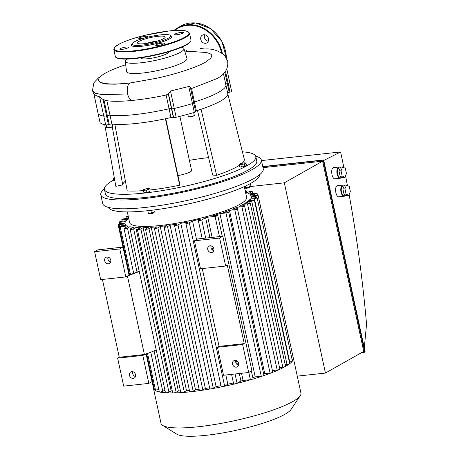 <?xml version="1.0" encoding="UTF-8"?>
<svg xmlns="http://www.w3.org/2000/svg" width="459" height="459" viewBox="0 0 459 459"><rect width="100%" height="100%" fill="white"/><g stroke="black" fill="none" stroke-linecap="round" stroke-linejoin="round"><path stroke-width="0.69" d="M163.863 43.886A4.458 0.803 -12.2 0 0 164.368 43.364A4.458 0.803 -12.2 0 0 159.835 43.519A4.458 0.803 -12.2 0 0 155.647 45.246A4.458 0.803 -12.2 0 0 159.038 45.309A4.458 0.803 -12.2 0 0 163.863 43.886M122.1 49.365A4.458 0.803 -12.2 0 0 126.46 48.425A4.458 0.803 -12.2 0 0 128.497 47.271A4.458 0.803 -12.2 0 0 123.97 47.426A4.458 0.803 -12.2 0 0 119.782 49.159A4.458 0.803 -12.2 0 0 122.1 49.365M139.255 37.902A4.458 0.803 -12.2 0 0 138.756 38.424A4.458 0.803 -12.2 0 0 143.283 38.269A4.458 0.803 -12.2 0 0 147.471 36.536A4.458 0.803 -12.2 0 0 144.08 36.479A4.458 0.803 -12.2 0 0 139.255 37.902M181.024 32.417A4.458 0.803 -12.2 0 0 176.658 33.358A4.458 0.803 -12.2 0 0 174.621 34.517A4.458 0.803 -12.2 0 0 179.153 34.356A4.458 0.803 -12.2 0 0 183.342 32.629A4.458 0.803 -12.2 0 0 181.024 32.417M132.29 43.444L131.572 44.512A20.649 3.729 -12.2 0 0 145.279 45.825A20.649 3.729 -12.2 0 0 169.417 38.946A20.649 3.729 -12.2 0 0 171.259 35.934L170.169 35.257A19.714 3.557 -12.2 0 0 150.615 36.513A19.714 3.557 -12.2 0 0 132.29 43.444A19.714 3.557 -12.2 0 0 145.371 44.701A19.714 3.557 -12.2 0 0 168.407 38.131A19.714 3.557 -12.2 0 0 170.169 35.257M157.787 40.966A14.149 2.553 -12.2 0 0 145.916 43.53A14.149 2.553 -12.2 0 1 157.787 40.966M163.599 38.659A14.149 2.553 -12.2 0 0 165.194 37.001A14.149 2.553 -12.2 0 0 150.827 37.495A14.149 2.553 -12.2 0 0 137.534 42.98A14.149 2.553 -12.2 0 0 148.291 43.18A14.149 2.553 -12.2 0 0 163.599 38.659M231.617 91.312A2.347 0.425 167.8 0 1 231.646 91.358A2.347 0.425 167.8 0 1 230.028 92.127L228.123 83.331A2.347 0.425 -12.2 0 0 229.741 82.563A2.347 0.425 -12.2 0 0 229.712 82.517A2.347 0.425 167.8 0 1 229.741 82.563A2.347 0.425 167.8 0 1 228.123 83.331L227.325 83.544L228.123 83.331L225.53 71.323M225.748 84.204A2.347 0.425 167.8 0 1 227.325 83.544A2.347 0.425 -12.2 0 0 225.748 84.204M190.29 88.346L191.552 88.547L216.47 78.799M242.088 163.261A65.706 11.865 167.8 0 0 244.389 159.64L227.83 94.129A63.359 11.441 167.8 0 1 201.065 109.265A63.359 11.441 167.8 0 1 196.366 110.803L194.467 102.007A63.359 11.441 -12.2 0 0 225.88 84.806A63.359 11.441 167.8 0 1 194.467 102.007A2.347 0.425 -12.2 0 0 193.623 102.334A2.347 0.425 167.8 0 1 194.467 102.007L191.552 88.547M93.883 93.992L93.865 93.9C94.91 95.122 96.826 96.086 99.603 96.809L103.011 99.483L106.867 100.699C112.903 101.577 121.251 101.496 131.917 100.475C142.646 99.414 154.046 97.601 166.106 95.036L168.298 93.934L170.49 91.014L188.741 86.51C189.974 86.527 190.531 86.98 190.41 87.858M193.646 102.827A2.347 0.425 167.8 0 1 193.75 102.919L195.649 111.721A2.347 0.425 167.8 0 1 194.335 112.403L192.436 103.602A2.347 0.425 -12.2 0 0 193.75 102.919A2.347 0.425 167.8 0 1 192.436 103.602A68.052 12.29 167.8 0 1 174.259 108.456A68.052 12.29 -12.2 0 0 192.436 103.602L188.741 86.51M194.335 112.403A68.052 12.29 167.8 0 1 176.158 117.252A2.347 0.425 167.8 0 1 173.611 117.487L171.712 108.685A2.347 0.425 -12.2 0 0 174.259 108.456A2.347 0.425 167.8 0 1 171.712 108.685L168.407 93.424M173.611 117.487L173.364 117.389A2.347 0.425 -12.2 0 0 170.983 117.579L169.078 108.783A2.347 0.425 167.8 0 1 171.465 108.588A2.347 0.425 -12.2 0 0 169.078 108.783A63.359 11.441 167.8 0 1 110.005 115.22A63.359 11.441 -12.2 0 0 169.078 108.783L166.106 95.036M98.163 113.78A2.347 0.425 -12.2 0 0 98.157 113.832A2.347 0.425 -12.2 0 0 98.186 113.878A68.052 12.29 -12.2 0 0 103.786 116.138A2.347 0.425 -12.2 0 0 106.534 115.794L107.331 115.576A2.347 0.425 167.8 0 1 110.005 115.22A2.347 0.425 -12.2 0 0 107.331 115.576L106.534 115.794A2.347 0.425 167.8 0 1 103.786 116.138A68.052 12.29 167.8 0 1 98.186 113.878A2.347 0.425 167.8 0 1 98.157 113.832L93.848 93.9M106.413 100.63L107.177 100.745L106.413 100.63M184.971 51.924A60.037 10.844 -12.2 0 1 190.405 51.408L206.315 52.504L209.975 53.605L211.295 54.558L211.828 55.654L210.933 58.006L206.177 61.747C198.179 66.698 177.168 73.87 156.353 78.3L129.845 83.01L115.123 84.204L106.884 84.049L100.997 82.89L99.242 81.765L98.628 80.164A60.037 10.844 -12.2 0 0 129.845 83.01C127.47 84.926 126.724 88.57 127.613 93.934C128.514 97.658 129.949 99.832 131.917 100.475M125.691 64.742A60.037 10.844 -12.2 0 0 98.628 80.164M126.759 59.096A30.019 5.422 -12.2 0 0 125.261 61.288L126.535 71.478A30.931 5.583 -12.2 0 0 157.959 70.491A30.931 5.583 -12.2 0 0 186.985 58.408L183.939 48.602A30.019 5.422 -12.2 0 0 181.666 47.225M125.261 61.288A30.019 5.422 -12.2 0 0 155.762 60.33A30.019 5.422 -12.2 0 0 183.939 48.602M140.747 57.834L140.787 58.023A14.149 2.553 -12.2 0 0 155.159 57.53A14.149 2.553 -12.2 0 0 168.447 52.039L168.407 51.856M203.704 34.735A4.458 3.792 60.5 0 1 208.266 37.862A4.458 3.792 60.5 0 1 206.825 42.899A4.458 3.792 60.5 0 1 201.329 40.891A4.458 3.792 60.5 0 1 202.436 35.142A4.458 3.792 60.5 0 1 203.704 34.735M204.622 34.752A4.458 3.792 -119.5 0 0 208.283 41.224M146.455 190.037L143.409 190.365L143.283 189.745L146.203 188.787L149.25 188.46L149.376 189.079L146.455 190.037L146.972 192.424L143.925 192.757L143.409 190.365M149.376 189.079L149.25 188.46M149.892 191.472L146.972 192.424M149.571 213.297L149.674 213.768A1.876 0.339 -12.2 0 0 151.103 213.796A1.876 0.339 -12.2 0 0 153.134 213.194A1.876 0.339 -12.2 0 0 153.346 212.976L153.243 212.5M150.85 210.348L151.441 213.091L154.362 212.138L153.897 209.975M153.891 209.975L154.362 212.138M147.804 210.692L148.395 213.424L151.441 213.091M245.949 162.991L244.337 163.903L240.895 164.649L239.059 164.477L240.671 163.565L244.113 162.825L245.949 162.991L246.466 165.383L244.854 166.296L244.337 163.903M244.854 166.296L241.411 167.036L240.895 164.649M241.411 167.036L239.575 166.869L239.059 164.477M245.76 187.691L245.846 188.092A1.876 0.339 -12.2 0 0 247.757 188.024A1.876 0.339 -12.2 0 0 249.518 187.295L249.432 186.899M250.39 183.554L250.93 186.05L249.323 186.962L245.875 187.702L244.045 187.536L243.884 186.796M245.519 186.038L245.875 187.702M248.772 184.426L249.323 186.962M114.83 180.68L113.775 180.582L113.258 178.19L114.28 177.616M114.4 178.299L113.258 178.19M125.41 181.139A58.666 10.597 -12.2 0 0 122.731 184.897L115.846 186.325L104.755 124.745M122.731 184.897L112.277 126.862M165.756 118.715L179.739 183.893L179.693 185.201L165.441 118.778A63.359 11.441 167.8 0 1 114.848 124.291L127.229 190.921A65.706 11.865 167.8 0 0 143.46 190.605M179.693 185.201A65.706 11.865 167.8 0 1 149.588 190.032M201.065 109.265L216.637 175.338L212.724 175.086L197.49 110.447M239.254 165.383A65.706 11.865 167.8 0 1 216.637 175.338M230.028 92.127L229.23 92.339A2.347 0.425 -12.2 0 0 227.653 92.999M225.713 84.33A63.359 11.441 167.8 0 1 225.88 84.806L227.784 93.602A63.359 11.441 167.8 0 1 227.83 94.129M196.366 110.803A2.347 0.425 -12.2 0 0 195.523 111.135M170.983 117.579A63.359 11.441 167.8 0 1 165.441 118.778M114.848 124.291A63.359 11.441 167.8 0 1 111.904 124.022A2.347 0.425 -12.2 0 0 109.231 124.378L108.439 124.59A2.347 0.425 167.8 0 1 105.685 124.934A68.052 12.29 167.8 0 1 100.085 122.673A2.347 0.425 167.8 0 1 100.062 122.628A2.347 0.425 167.8 0 1 100.068 122.576M208.61 157.632A58.666 10.597 -12.2 0 0 189.395 160.357M179.876 116.345L191.587 170.501A11.733 2.117 167.8 0 1 177.954 175.562M255.674 156.175A82.138 14.831 167.8 0 1 261.349 160.025A82.138 14.831 167.8 0 1 184.202 191.879A82.138 14.831 167.8 0 1 100.791 194.742A82.138 14.831 167.8 0 1 104.371 188.884M242.421 151.837A77.445 13.982 167.8 0 1 255.812 156.617L256.765 161.017A77.445 13.982 167.8 0 1 184.025 191.053A77.445 13.982 167.8 0 1 105.375 193.75L104.428 189.349A77.445 13.982 167.8 0 1 113.161 180.284A77.445 13.982 167.8 0 1 113.648 180.008M261.349 160.025L263.254 168.826A82.138 14.831 167.8 0 1 186.107 200.681A82.138 14.831 167.8 0 1 102.69 203.538L100.791 194.742M259.674 174.678A77.445 13.982 167.8 0 1 186.876 204.249A77.445 13.982 167.8 0 1 108.37 207.388M255.812 156.617A77.445 13.982 167.8 0 1 183.072 186.652A77.445 13.982 167.8 0 1 104.428 189.349M244.842 189.177L246.563 188.201M128.382 216.86L126.994 217.015A1.876 0.339 167.8 0 1 126.013 216.923A1.876 0.339 167.8 0 1 128.222 216.109M137.017 272.061L127.499 228.031A1.876 0.339 -12.2 0 1 125.468 228.634A1.876 0.339 -12.2 0 1 124.039 228.605A1.876 0.339 -12.2 0 1 124.251 228.387L128.124 226.195A64.535 11.653 167.8 0 1 127.47 225.931L120.149 226.729A1.876 0.339 167.8 0 1 119.174 226.637A1.876 0.339 167.8 0 1 120.028 226.155A1.876 0.339 167.8 0 1 121.864 225.759L126.288 225.277A64.535 11.653 167.8 0 1 125.141 223.94L119.082 224.6A1.876 0.339 167.8 0 1 118.106 224.514A1.876 0.339 167.8 0 1 118.961 224.026A1.876 0.339 167.8 0 1 120.797 223.631L124.986 223.177A64.535 11.653 167.8 0 1 125.416 221.668L120.103 222.248A1.876 0.339 167.8 0 1 119.128 222.162A1.876 0.339 167.8 0 1 119.983 221.674A1.876 0.339 167.8 0 1 121.819 221.278L125.984 220.825A64.535 11.653 167.8 0 1 127.619 219.19L122.8 219.712A1.876 0.339 167.8 0 1 121.824 219.626A1.876 0.339 167.8 0 1 122.679 219.138A1.876 0.339 167.8 0 1 124.515 218.742L128.692 218.289M127.499 228.031L129.834 226.706L130.367 229.167M133.615 228.806L135.835 227.555L171.138 390.844L168.923 392.101L133.615 228.806A1.876 0.339 -12.2 0 1 131.59 229.408A1.876 0.339 -12.2 0 1 130.161 229.38A1.876 0.339 -12.2 0 1 130.373 229.161L133.575 227.348A64.535 11.653 167.8 0 1 129.834 226.706M140.844 228.961L143.047 227.716L178.35 391.005L176.147 392.25L140.844 228.961A1.876 0.339 -12.2 0 1 138.813 229.557A1.876 0.339 -12.2 0 1 137.384 229.534A1.876 0.339 -12.2 0 1 137.597 229.316L140.408 227.727A64.535 11.653 167.8 0 1 135.835 227.555M148.957 228.611L151.218 227.331L186.52 390.62L184.26 391.9L148.957 228.611A1.876 0.339 -12.2 0 1 146.926 229.207A1.876 0.339 -12.2 0 1 145.497 229.184A1.876 0.339 -12.2 0 1 145.71 228.966L148.257 227.521A64.535 11.653 167.8 0 1 143.047 227.716M212.127 237.395L207.761 217.182A64.535 11.653 167.8 0 1 205.632 217.744L201.759 219.936A1.876 0.339 167.8 0 1 199.728 220.538A1.876 0.339 167.8 0 1 198.305 220.509A1.876 0.339 167.8 0 1 198.517 220.291L200.853 218.966A64.535 11.653 167.8 0 1 192.522 220.922L189.315 222.735A1.876 0.339 167.8 0 1 187.283 223.338A1.876 0.339 167.8 0 1 185.855 223.309A1.876 0.339 167.8 0 1 186.067 223.091L188.288 221.835A64.535 11.653 167.8 0 1 180.789 223.321L177.977 224.91A1.876 0.339 167.8 0 1 175.946 225.512A1.876 0.339 167.8 0 1 174.518 225.484A1.876 0.339 167.8 0 1 174.73 225.266L176.933 224.021A64.535 11.653 167.8 0 1 170.071 225.145L167.524 226.585A1.876 0.339 167.8 0 1 165.492 227.188A1.876 0.339 167.8 0 1 164.064 227.159A1.876 0.339 167.8 0 1 164.276 226.941L166.537 225.662A64.535 11.653 167.8 0 1 160.231 226.471L157.856 227.813A1.876 0.339 167.8 0 1 155.831 228.416A1.876 0.339 167.8 0 1 154.402 228.387A1.876 0.339 167.8 0 1 154.614 228.169L156.984 226.826A64.535 11.653 167.8 0 1 151.218 227.331M207.761 217.182L215.076 216.384A1.876 0.339 -12.2 0 0 216.912 215.982A1.876 0.339 -12.2 0 0 217.773 215.501A1.876 0.339 -12.2 0 0 216.797 215.409L212.374 215.891A64.535 11.653 167.8 0 0 219.907 213.613L225.966 212.953A1.876 0.339 -12.2 0 0 227.802 212.557A1.876 0.339 -12.2 0 0 228.662 212.069A1.876 0.339 -12.2 0 0 227.681 211.983L223.493 212.437A64.535 11.653 167.8 0 0 229.454 210.331L234.767 209.752A1.876 0.339 -12.2 0 0 236.603 209.356A1.876 0.339 -12.2 0 0 237.458 208.868A1.876 0.339 -12.2 0 0 236.483 208.782L232.317 209.235A64.535 11.653 167.8 0 0 237.068 207.256L241.887 206.734A1.876 0.339 -12.2 0 0 243.723 206.338A1.876 0.339 -12.2 0 0 244.584 205.85A1.876 0.339 -12.2 0 0 243.609 205.758L239.334 206.229A64.535 11.653 167.8 0 0 243.029 204.364L247.516 203.876A1.876 0.339 167.8 0 0 249.357 203.48A1.876 0.339 167.8 0 0 250.212 202.993A1.876 0.339 167.8 0 0 249.237 202.907L244.75 203.394A64.535 11.653 167.8 0 0 247.435 201.644L251.71 201.174A1.876 0.339 167.8 0 0 253.546 200.778A1.876 0.339 167.8 0 0 254.401 200.296A1.876 0.339 167.8 0 0 253.425 200.204L248.606 200.732A64.535 11.653 167.8 0 0 250.241 199.097L254.406 198.638A1.876 0.339 167.8 0 0 256.242 198.242A1.876 0.339 167.8 0 0 257.103 197.76A1.876 0.339 167.8 0 0 256.128 197.668L250.815 198.248A64.535 11.653 167.8 0 0 251.239 196.745L255.428 196.286A1.876 0.339 167.8 0 0 257.264 195.89A1.876 0.339 167.8 0 0 258.124 195.402A1.876 0.339 167.8 0 0 257.149 195.316L251.084 195.976A64.535 11.653 167.8 0 0 249.943 194.645L254.361 194.163A1.876 0.339 167.8 0 0 256.197 193.767A1.876 0.339 167.8 0 0 257.057 193.279A1.876 0.339 167.8 0 0 256.082 193.187L248.761 193.985A64.535 11.653 167.8 0 0 248.107 193.721L251.974 191.535A1.876 0.339 -12.2 0 0 252.186 191.311A1.876 0.339 -12.2 0 0 250.763 191.288A1.876 0.339 -12.2 0 0 248.732 191.885L246.391 193.21L245.858 190.755A1.876 0.339 -12.2 0 0 246.07 190.537A1.876 0.339 -12.2 0 0 245.117 190.445M245.68 193.05A64.535 11.653 167.8 0 1 246.391 193.21M245.261 191.093L245.858 190.755M244.498 187.576L246.603 197.313A59.842 10.804 167.8 0 1 215.523 213.997A59.842 10.804 167.8 0 1 153.386 226.103A59.842 10.804 167.8 0 1 129.622 222.604L127.309 211.903M184.26 391.9A1.876 0.339 167.8 0 1 181.54 392.583A1.876 0.339 167.8 0 1 180.8 392.474L145.497 229.184M164.913 390.127L162.802 391.32A1.876 0.339 167.8 0 1 161.115 391.86A1.876 0.339 167.8 0 1 159.502 391.992A1.876 0.339 167.8 0 1 159.342 391.894L150.741 352.105M168.923 392.101A1.876 0.339 167.8 0 1 165.785 392.789A1.876 0.339 167.8 0 1 165.464 392.674L130.161 229.38M176.147 392.25A1.876 0.339 167.8 0 1 173.209 392.944A1.876 0.339 167.8 0 1 172.687 392.824L137.384 229.534M180.473 390.953A64.535 11.653 167.8 0 1 178.35 391.005M172.274 390.913A64.535 11.653 167.8 0 1 171.138 390.844M127.47 225.931L127.591 226.494M160.231 226.471L195.54 389.76L193.164 391.102A1.876 0.339 167.8 0 1 190.68 391.768A71.575 12.927 167.8 0 1 181.54 392.583A71.575 12.927 167.8 0 1 173.209 392.944A71.575 12.927 167.8 0 1 165.785 392.789A71.575 12.927 167.8 0 1 159.502 391.992A71.575 12.927 167.8 0 1 154.505 389.972A1.876 0.339 167.8 0 1 154.476 389.932L146.633 353.659M158.86 389.651L155.452 390.018A1.876 0.339 167.8 0 1 154.505 389.972A71.575 12.927 167.8 0 1 153.461 388.377A71.575 12.927 167.8 0 1 153.409 387.798A1.876 0.339 167.8 0 1 153.409 387.792L152.061 381.572L148.848 383.391L123.689 386.134L117.642 358.158L119.248 357.251L102.432 279.456M244.584 205.85L279.887 369.139A1.876 0.339 167.8 0 1 279.525 369.438A1.876 0.339 167.8 0 1 277.196 370.023L272.416 370.545M237.401 208.805L237.068 207.256M243.339 205.787L243.029 204.364M250.212 202.993L285.515 366.282A1.876 0.339 167.8 0 1 285.303 366.506A1.876 0.339 167.8 0 1 282.824 367.166L279.537 367.527M251.389 370.981L253.075 378.79A1.876 0.339 167.8 0 1 251.991 379.346A1.876 0.339 167.8 0 1 250.384 379.673L243.063 380.471L241.509 373.293M228.662 212.069L263.965 375.359A1.876 0.339 167.8 0 1 263.173 375.823A1.876 0.339 167.8 0 1 261.269 376.242L255.21 376.902L219.907 213.613M237.458 208.868L272.766 372.157A1.876 0.339 167.8 0 1 272.21 372.536A1.876 0.339 167.8 0 1 270.07 373.041L264.757 373.62L229.454 210.331M255.21 376.902A64.535 11.653 167.8 0 1 252.829 377.648M264.757 373.62A64.535 11.653 167.8 0 1 263.673 374.022M205.632 217.744L209.935 237.636M211.765 246.116L212.643 250.172M236.546 360.722L237.423 364.779M239.317 373.528L240.941 381.039L237.068 383.225A1.876 0.339 167.8 0 1 235.765 383.678A1.876 0.339 167.8 0 1 233.608 383.799L231.571 374.378M243.063 380.471A64.535 11.653 167.8 0 1 240.941 381.039M254.401 200.296L289.709 363.585A1.876 0.339 167.8 0 1 289.612 363.735A71.575 12.927 167.8 0 1 285.303 366.506A71.575 12.927 167.8 0 1 279.525 369.438A71.575 12.927 167.8 0 1 272.21 372.536A71.575 12.927 167.8 0 1 263.173 375.823A71.575 12.927 167.8 0 1 251.991 379.346A71.575 12.927 167.8 0 1 235.765 383.678A71.575 12.927 167.8 0 1 222.988 386.553A1.876 0.339 167.8 0 1 221.163 386.604L185.855 223.309M170.071 225.145L205.38 388.434L202.826 389.875A1.876 0.339 167.8 0 1 200.606 390.506A1.876 0.339 167.8 0 1 199.367 390.448L164.064 227.159M192.522 220.922L196.561 239.598M225.834 374.997L227.825 384.212L224.623 386.03A1.876 0.339 167.8 0 1 222.988 386.553A71.575 12.927 167.8 0 1 211.341 388.79A1.876 0.339 167.8 0 1 209.82 388.779L174.518 225.484M180.789 223.321L216.091 386.616L213.28 388.205A1.876 0.339 167.8 0 1 211.341 388.79A71.575 12.927 167.8 0 1 200.606 390.506A71.575 12.927 167.8 0 1 190.68 391.768A1.876 0.339 167.8 0 1 189.705 391.676L154.402 228.387M247.745 203.067L247.435 201.644M257.103 197.76L292.406 361.049A1.876 0.339 167.8 0 1 292.383 361.13A71.575 12.927 167.8 0 1 289.612 363.735A1.876 0.339 167.8 0 1 287.013 364.469L285.165 364.67M251.549 198.168L251.239 196.745M250.551 200.52L250.241 199.097M293.186 357.578A71.575 12.927 167.8 0 1 293.376 358.123A71.575 12.927 167.8 0 1 293.427 358.709A1.876 0.339 167.8 0 1 293.427 358.709A71.575 12.927 167.8 0 1 292.383 361.13A1.876 0.339 167.8 0 1 289.715 361.933L289.359 361.967M258.124 195.402L293.427 358.697A1.876 0.339 167.8 0 1 292.039 359.334M220.963 385.669A64.535 11.653 167.8 0 1 216.091 386.616M233.419 382.926A64.535 11.653 167.8 0 1 227.825 384.212M189.424 390.385A64.535 11.653 167.8 0 1 186.52 390.62M209.602 387.763A64.535 11.653 167.8 0 1 205.38 388.434M199.126 389.318A64.535 11.653 167.8 0 1 195.54 389.76M125.141 223.94L125.45 225.369M154.04 387.924A1.876 0.339 167.8 0 1 153.409 387.803M293.376 358.123L300.943 393.116A71.575 12.927 167.8 0 1 300.255 395.692A71.575 12.927 167.8 0 1 233.717 420.874A71.575 12.927 167.8 0 1 162.716 425.43A71.575 12.927 167.8 0 1 161.023 423.364L153.461 388.377M300.255 395.692L291.035 409.485A59.44 10.735 167.8 0 1 235.771 430.399A59.44 10.735 167.8 0 1 176.807 434.18L162.716 425.43M156.244 350.016L142.801 355.415L148.848 383.391M139.266 271.504L127.436 275.997L144.413 354.509L119.248 357.251M219.081 346.367L244.24 343.625L242.633 344.537L217.468 347.279L219.081 346.367L202.264 268.578M139.209 271.229L129.048 275.084L125.823 276.909L119.776 248.933L123.001 247.114L129.048 275.084M225.656 266.025L219.609 238.049L194.45 240.791L200.497 268.767L225.656 266.025L227.268 265.113L244.24 343.625M194.45 240.791L197.668 238.973L222.827 236.23L251.899 370.688L248.68 372.507L242.633 344.537M217.468 347.279L223.522 375.25L248.68 372.507M211.53 252.553A3.523 2.995 60.5 0 1 207.927 250.092A3.523 2.995 60.5 0 1 209.063 246.11A3.523 2.995 60.5 0 1 213.406 247.699A3.523 2.995 60.5 0 1 212.528 252.238A3.523 2.995 60.5 0 1 211.53 252.553M236.31 367.16A3.523 2.995 60.5 0 1 232.707 364.693A3.523 2.995 60.5 0 1 233.843 360.717A3.523 2.995 60.5 0 1 238.181 362.306A3.523 2.995 60.5 0 1 237.309 366.844A3.523 2.995 60.5 0 1 236.31 367.16M235.823 360.458A3.523 2.995 -119.5 0 0 238.548 365.278M211.042 245.852A3.523 2.995 -119.5 0 0 213.774 250.671M219.609 238.049L222.827 236.23M146.082 353.872L152.067 381.572M142.801 355.415L117.642 358.158M123.001 247.114L97.836 249.857L94.617 251.675L100.664 279.651L125.823 276.909M94.617 251.675L119.776 248.933M108.45 263.793A3.523 2.995 -119.5 0 0 109.454 263.472A3.523 2.995 -119.5 0 0 110.326 258.933A3.523 2.995 -119.5 0 0 105.989 257.344A3.523 2.995 -119.5 0 0 104.853 261.326A3.523 2.995 -119.5 0 0 108.45 263.793M135.474 376.512A3.523 2.995 60.5 0 1 132.749 371.692M133.23 378.4A3.523 2.995 -119.5 0 0 134.235 378.078A3.523 2.995 -119.5 0 0 135.107 373.54A3.523 2.995 -119.5 0 0 130.763 371.951A3.523 2.995 -119.5 0 0 129.627 375.932A3.523 2.995 -119.5 0 0 133.23 378.4M110.694 261.905A3.523 2.995 60.5 0 1 107.968 257.086M345.627 195.155A5.634 2.777 -96.2 0 1 344.761 196.073A5.634 2.777 -96.2 0 1 344.198 196.257A5.634 2.777 -96.2 0 1 341.014 192.114A5.634 2.777 -96.2 0 1 342.976 185.057A5.634 2.777 -96.2 0 1 344.348 185.574M344.198 196.257L338.725 196.854C337.497 196.785 336.55 195.391 335.873 192.677C335.259 188.724 335.741 186.388 337.325 185.677L342.976 185.057M344.227 185.866L343.08 185.993A4.693 2.318 83.8 0 0 341.284 190.91A4.693 2.318 83.8 0 0 344.095 195.322L345.759 195.144M346.063 194.037L344.939 188.827L342.907 189.045L344.032 194.255L346.746 195.649L348.771 195.425L346.063 194.037L344.032 194.255M344.939 188.827L346.522 185.006L344.491 185.224L342.907 189.045M346.522 185.006L349.23 186.394L350.355 191.604L348.771 195.425M341.72 177.111A5.634 2.777 -96.2 0 1 340.859 178.023A5.634 2.777 -96.2 0 1 340.297 178.207A5.634 2.777 -96.2 0 1 337.113 174.064A5.634 2.777 -96.2 0 1 339.075 167.013A5.634 2.777 -96.2 0 1 340.446 167.524M340.297 178.207L334.823 178.803C333.595 178.74 332.649 177.346 331.972 174.627C331.352 170.673 331.84 168.344 333.423 167.627L339.075 167.013M340.326 167.816L339.178 167.942A4.693 2.318 83.8 0 0 337.382 172.859A4.693 2.318 83.8 0 0 340.194 177.277L341.857 177.094M342.162 175.986L341.037 170.777L339.006 170.995L340.13 176.21L342.844 177.599L344.87 177.375L342.162 175.986L340.13 176.21M341.037 170.777L342.621 166.956L340.589 167.179L339.006 170.995M342.621 166.956L345.329 168.35L346.453 173.559L344.87 177.375M323.761 160.443L340.612 151.952L261.469 160.581M340.612 151.952L343.9 167.615M345.535 175.768L347.411 185.465M349.115 194.599C356.936 237.458 362.748 280.638 366.552 324.152L364.28 347.847M262.806 166.772L323.222 160.185L364.739 352.219L365.169 351.973L323.652 159.944L262.766 166.577M364.739 352.219L361.709 352.546M249.994 186.578L284.31 182.837L325.437 373.064L363.735 351.405L322.602 161.178L263.001 167.673M323.222 160.185L323.652 159.944M284.31 182.837L322.602 161.178M325.437 373.064L297.271 376.133M184.633 37.288A38.252 6.908 -12.2 0 0 150.173 34.127A38.252 6.908 -12.2 0 0 119.874 51.265A38.252 6.908 -12.2 0 0 184.633 37.288M185.138 37.695A38.722 6.994 -12.2 0 0 189.504 33.163C187.18 30.162 180.244 29.451 168.7 31.028L145.727 35.125C134.556 37.833 125.864 40.736 119.661 43.834L114.784 47.128L113.809 49.526A38.722 6.994 -12.2 0 0 143.254 50.071A38.722 6.994 -12.2 0 0 185.138 37.695M190.967 39.927C191.196 41.471 189.682 43.129 186.429 44.913C178.62 49.079 167.001 52.762 151.573 55.969C142.187 57.834 134.062 58.872 127.195 59.091C117.217 59.222 115.381 57.593 115.272 56.296A38.722 6.994 -12.2 0 0 144.717 56.836A38.722 6.994 -12.2 0 0 186.601 44.46A38.722 6.994 -12.2 0 0 190.967 39.927L189.504 33.163M116.483 57.576A38.252 6.908 -12.2 0 0 147.706 56.698A38.252 6.908 -12.2 0 0 186.291 44.959M224.876 72.201L229.23 92.339M170.49 91.014L176.158 117.252M168.298 93.934L173.364 117.389M93.865 93.9L100.085 122.673M99.603 96.809L105.685 124.934M103.011 99.483L108.439 124.59M103.958 99.982L109.231 124.378M106.867 100.699L111.904 124.022M93.883 94.072L92.448 90.624L95.334 93.24L102.489 94.72L127.613 93.934M226.362 57.771A32.853 27.953 -119.5 0 0 210.474 28.607A32.853 27.953 -119.5 0 0 180.989 25.997L177.771 27.821A32.853 27.953 -119.5 0 0 173.898 30.552L177.771 27.821A32.853 27.953 -119.5 0 1 222.357 53.347M221.582 52.825A32.382 27.551 -119.5 0 0 174.615 30.501M107.039 127.717A2.817 0.511 -12.2 0 0 109.902 127.636A2.817 0.511 -12.2 0 0 112.541 126.523M112.73 126.265A3.052 0.551 167.8 0 1 109.862 127.453A3.052 0.551 167.8 0 1 106.763 127.556C105.931 128.084 107.297 128.032 110.871 127.395C112.644 126.736 113.264 126.363 112.73 126.265L112.248 124.062M188.592 116.747A2.817 0.511 -12.2 0 0 191.455 116.666A2.817 0.511 -12.2 0 0 194.094 115.559M194.283 115.301A3.052 0.551 167.8 0 1 191.414 116.483A3.052 0.551 167.8 0 1 188.316 116.586C187.484 117.12 188.85 117.062 192.424 116.425C194.197 115.766 194.817 115.393 194.283 115.301L193.692 112.593M162.802 391.32L154.052 350.848M277.196 370.023L241.887 206.734M282.824 367.166L247.516 203.876M250.384 379.673L248.818 372.433M219.448 236.597L215.076 216.384M261.269 376.242L225.966 212.953M270.07 373.041L234.767 209.752M252.421 193.589L251.974 191.535M202.826 389.875L167.524 226.585M193.164 391.102L157.856 227.813M237.068 383.225L235.071 373.993M205.689 238.101L201.759 219.936M224.623 386.03L189.315 222.735M213.28 388.205L177.977 224.91M287.013 364.469L251.71 201.174M254.67 195.586L254.361 194.163M255.738 197.709L255.428 196.286M289.715 361.933L254.406 198.638M123.11 221.135L122.8 219.712M127.298 218.438L126.994 217.015M155.452 390.018L147.517 353.327M130.482 274.539L120.149 226.729M119.466 226.379L119.082 224.6M120.413 223.682L120.103 222.248M115.272 56.296L113.809 49.526M226.821 69.045L231.646 91.358M223.487 73.75L225.88 84.806M190.405 87.457L193.75 102.919M185.998 51.815L186.756 50.031M216.436 78.816C224.709 74.771 228.456 68.919 227.681 61.276L224.841 55.602C218.817 50.61 212.173 48.413 204.903 49.01L200.463 48.505M100.659 76.383L98.438 77.932L93.906 82.7L92.448 90.624M226.419 57.874L221.915 41.442L210.606 28.624L195.591 22.95L180.989 25.997M106.201 124.963L106.763 127.556M187.817 114.268L188.316 116.586M100.062 122.628L98.157 113.832M124.039 228.605L133.707 273.317M217.773 215.501L222.265 236.293M252.186 191.311L252.674 193.56M246.07 190.537L246.615 193.084M202.189 238.479L198.305 220.509M257.488 195.287L257.057 193.279M122.174 221.238L121.824 219.626M126.363 218.541L126.013 216.923M129.599 274.878L119.174 226.637M122.989 247.114L118.106 224.514M119.495 223.872L119.128 222.162"/></g></svg>
